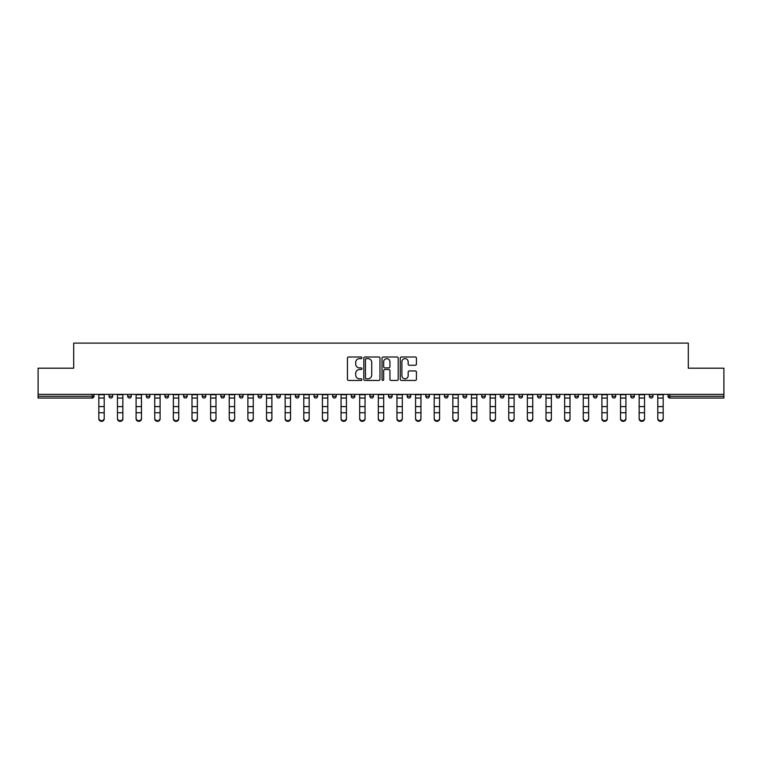 <?xml version="1.0" encoding="UTF-8"?>
<svg xmlns="http://www.w3.org/2000/svg" width="762" height="762" viewBox="0 0 762 762"><rect width="100%" height="100%" fill="white"/><g stroke="black" fill="none" stroke-linecap="round" stroke-linejoin="round"><path stroke-width="1.14" d="M361.893 357.816A0.819 0.819 0 0 0 361.074 356.997L348.615 356.997A1.172 1.172 0 0 0 347.443 358.169L347.443 379.276A1.172 1.172 0 0 0 348.615 380.448L361.074 380.448A0.819 0.819 0 0 0 361.893 379.628A0.819 0.819 0 0 0 361.074 378.809L359.454 378.809A3.753 3.753 0 0 1 355.711 375.056L355.711 373.294A3.753 3.753 0 0 1 359.454 369.541L361.074 369.541A0.819 0.819 0 0 0 361.893 368.722A0.819 0.819 0 0 0 361.074 367.903L359.454 367.903A3.753 3.753 0 0 1 355.711 364.15L355.711 362.388A3.753 3.753 0 0 1 359.454 358.645L361.074 358.645A0.819 0.819 0 0 0 361.893 357.816M415.261 365.265A1.172 1.172 0 0 0 416.433 364.093L416.433 358.169A1.172 1.172 0 0 0 415.261 356.997L401.431 356.997A1.172 1.172 0 0 0 400.26 358.169L400.26 379.276A1.172 1.172 0 0 0 401.431 380.448L415.261 380.448A1.172 1.172 0 0 0 416.433 379.276L416.433 372.123A1.172 1.172 0 0 0 415.261 370.951L409.337 370.951A1.172 1.172 0 0 0 408.165 372.123L408.165 375.666A3.134 3.134 0 0 1 405.032 378.809A3.134 3.134 0 0 1 401.898 375.666L401.898 361.779A3.134 3.134 0 0 1 405.032 358.645A3.134 3.134 0 0 1 408.165 361.779L408.165 364.093A1.172 1.172 0 0 0 409.337 365.265L415.261 365.265M38.1 394.345L38.1 368.189L73.695 368.189L73.695 343.1L688.305 343.1L688.305 368.189L723.9 368.189L723.9 394.345L38.1 394.345L38.1 396.25L92.202 396.25L92.202 394.345M379.971 358.169A1.172 1.172 0 0 0 378.8 356.997L364.969 356.997A1.172 1.172 0 0 0 363.798 358.169L363.798 379.276A1.172 1.172 0 0 0 364.969 380.448L378.8 380.448A1.172 1.172 0 0 0 379.971 379.276L379.971 358.169M383.2 356.997L397.031 356.997A1.172 1.172 0 0 1 398.202 358.169L398.202 379.276A1.172 1.172 0 0 1 397.031 380.448L391.116 380.448A1.172 1.172 0 0 1 389.934 379.276L389.934 370.713A1.172 1.172 0 0 0 388.763 369.541L384.839 369.541A1.172 1.172 0 0 0 383.667 370.713L383.667 379.628A0.819 0.819 0 0 1 382.848 380.448A0.819 0.819 0 0 1 382.029 379.628L382.029 358.169A1.172 1.172 0 0 1 383.2 356.997M93.993 394.345L93.993 396.25A1.791 1.791 0 0 1 92.202 398.04L38.1 398.04L38.1 396.25M723.9 394.345L723.9 398.04L669.798 398.04A1.791 1.791 0 0 1 668.007 396.25L668.007 394.345M109.042 396.25A1.791 1.791 0 0 0 110.833 398.04A1.791 1.791 0 0 0 112.624 396.25A1.791 1.791 0 0 1 110.833 398.04A1.791 1.791 0 0 0 112.624 396.25L112.624 394.345L112.624 396.25L109.042 396.25A1.791 1.791 0 0 0 110.833 398.04A1.791 1.791 0 0 1 109.042 396.25L109.042 394.345M92.202 398.04A1.791 1.791 0 0 0 93.993 396.25A1.791 1.791 0 0 1 92.202 398.04L92.202 396.25L93.993 396.25M127.673 394.345L127.673 396.25L127.673 394.345M131.264 394.345L131.264 396.25L131.264 394.345M146.314 396.25A1.791 1.791 0 0 0 148.104 398.04A1.791 1.791 0 0 0 149.895 396.25A1.791 1.791 0 0 1 148.104 398.04A1.791 1.791 0 0 0 149.895 396.25L149.895 394.345L149.895 396.25L146.314 396.25A1.791 1.791 0 0 0 148.104 398.04A1.791 1.791 0 0 1 146.314 396.25L146.314 394.345M164.944 394.345L164.944 396.25L164.944 394.345M168.526 394.345L168.526 396.25A1.791 1.791 0 0 1 166.735 398.04A1.791 1.791 0 0 1 164.944 396.25A1.791 1.791 0 0 0 166.735 398.04A1.791 1.791 0 0 0 168.526 396.25A1.791 1.791 0 0 1 166.735 398.04A1.791 1.791 0 0 1 164.944 396.25L168.526 396.25M183.575 394.345L183.575 396.25L183.575 394.345M187.157 394.345L187.157 396.25L187.157 394.345M205.788 394.345L205.788 396.25A1.791 1.791 0 0 1 203.997 398.04A1.791 1.791 0 0 1 202.206 396.25L202.206 394.345M222.628 398.04A1.791 1.791 0 0 0 224.419 396.25L224.419 394.345L224.419 396.25A1.791 1.791 0 0 1 222.628 398.04A1.791 1.791 0 0 1 220.837 396.25L220.837 394.345M243.049 394.345L243.049 396.25A1.791 1.791 0 0 1 241.259 398.04A1.791 1.791 0 0 1 239.468 396.25L239.468 394.345M261.68 394.345L261.68 396.25A1.791 1.791 0 0 1 259.89 398.04A1.791 1.791 0 0 1 258.099 396.25L258.099 394.345M276.73 394.345L276.73 396.25L276.73 394.345M280.311 394.345L280.311 396.25L280.311 394.345M298.952 394.345L298.952 396.25A1.791 1.791 0 0 1 297.151 398.04A1.791 1.791 0 0 1 295.361 396.25L295.361 394.345M314.001 394.345L314.001 396.25L314.001 394.345M317.583 394.345L317.583 396.25A1.791 1.791 0 0 1 315.792 398.04A1.791 1.791 0 0 1 314.001 396.25L317.583 396.25A1.791 1.791 0 0 1 315.792 398.04M336.213 394.345L336.213 396.25L332.632 396.25A1.791 1.791 0 0 0 334.423 398.04A1.791 1.791 0 0 1 332.632 396.25L332.632 394.345M354.844 394.345L354.844 396.25A1.791 1.791 0 0 1 353.054 398.04A1.791 1.791 0 0 1 351.263 396.25L351.263 394.345M373.475 394.345L373.475 396.25A1.791 1.791 0 0 1 371.685 398.04A1.791 1.791 0 0 1 369.894 396.25L369.894 394.345M388.525 394.345L388.525 396.25L388.525 394.345M392.106 394.345L392.106 396.25A1.791 1.791 0 0 1 390.315 398.04A1.791 1.791 0 0 1 388.525 396.25L392.106 396.25A1.791 1.791 0 0 1 390.315 398.04M408.946 398.04A1.791 1.791 0 0 0 410.737 396.25L410.737 394.345L410.737 396.25A1.791 1.791 0 0 1 408.946 398.04A1.791 1.791 0 0 1 407.156 396.25L407.156 394.345M429.368 394.345L429.368 396.25A1.791 1.791 0 0 1 427.577 398.04A1.791 1.791 0 0 1 425.787 396.25L425.787 394.345M447.999 394.345L447.999 396.25A1.791 1.791 0 0 1 446.208 398.04A1.791 1.791 0 0 1 444.417 396.25L444.417 394.345M463.048 394.345L463.048 396.25L463.048 394.345M466.639 394.345L466.639 396.25A1.791 1.791 0 0 1 464.849 398.04A1.791 1.791 0 0 1 463.048 396.25L466.639 396.25A1.791 1.791 0 0 1 464.849 398.04M485.27 394.345L485.27 396.25A1.791 1.791 0 0 1 483.479 398.04A1.791 1.791 0 0 1 481.689 396.25L481.689 394.345M500.32 394.345L500.32 396.25L500.32 394.345M503.901 394.345L503.901 396.25L503.901 394.345M518.951 394.345L518.951 396.25L518.951 394.345M522.532 394.345L522.532 396.25L522.532 394.345M541.163 394.345L541.163 396.25A1.791 1.791 0 0 1 539.372 398.04A1.791 1.791 0 0 1 537.581 396.25L537.581 394.345M559.794 394.345L559.794 396.25L556.212 396.25A1.791 1.791 0 0 0 558.003 398.04A1.791 1.791 0 0 1 556.212 396.25L556.212 394.345M578.425 394.345L578.425 396.25A1.791 1.791 0 0 1 576.634 398.04A1.791 1.791 0 0 1 574.843 396.25L574.843 394.345M593.474 394.345L593.474 396.25L593.474 394.345M597.056 394.345L597.056 396.25L597.056 394.345M615.686 394.345L615.686 396.25A1.791 1.791 0 0 1 613.896 398.04A1.791 1.791 0 0 1 612.105 396.25L612.105 394.345M634.327 394.345L634.327 396.25L630.736 396.25A1.791 1.791 0 0 0 632.536 398.04A1.791 1.791 0 0 1 630.736 396.25L630.736 394.345M652.958 394.345L652.958 396.25A1.791 1.791 0 0 1 651.167 398.04A1.791 1.791 0 0 1 649.376 396.25L649.376 394.345M129.464 398.04A1.791 1.791 0 0 1 127.673 396.25L131.264 396.25A1.791 1.791 0 0 1 129.464 398.04A1.791 1.791 0 0 0 131.264 396.25A1.791 1.791 0 0 1 129.464 398.04M185.366 398.04A1.791 1.791 0 0 1 183.575 396.25A1.791 1.791 0 0 0 185.366 398.04A1.791 1.791 0 0 0 187.157 396.25A1.791 1.791 0 0 1 185.366 398.04A1.791 1.791 0 0 1 183.575 396.25L187.157 396.25A1.791 1.791 0 0 1 185.366 398.04M278.521 398.04A1.791 1.791 0 0 1 276.73 396.25L280.311 396.25A1.791 1.791 0 0 1 278.521 398.04A1.791 1.791 0 0 0 280.311 396.25M334.423 398.04A1.791 1.791 0 0 0 336.213 396.25A1.791 1.791 0 0 1 334.423 398.04A1.791 1.791 0 0 1 332.632 396.25M502.11 398.04A1.791 1.791 0 0 1 500.32 396.25A1.791 1.791 0 0 0 502.11 398.04A1.791 1.791 0 0 0 503.901 396.25A1.791 1.791 0 0 1 502.11 398.04A1.791 1.791 0 0 1 500.32 396.25L503.901 396.25M520.741 398.04A1.791 1.791 0 0 1 518.951 396.25A1.791 1.791 0 0 0 520.741 398.04A1.791 1.791 0 0 0 522.532 396.25A1.791 1.791 0 0 1 520.741 398.04A1.791 1.791 0 0 1 518.951 396.25L522.532 396.25A1.791 1.791 0 0 1 520.741 398.04M559.794 396.25A1.791 1.791 0 0 1 558.003 398.04A1.791 1.791 0 0 0 559.794 396.25A1.791 1.791 0 0 1 558.003 398.04A1.791 1.791 0 0 1 556.212 396.25M595.265 398.04A1.791 1.791 0 0 1 593.474 396.25A1.791 1.791 0 0 0 595.265 398.04A1.791 1.791 0 0 0 597.056 396.25A1.791 1.791 0 0 1 595.265 398.04A1.791 1.791 0 0 1 593.474 396.25L597.056 396.25M632.536 398.04A1.791 1.791 0 0 0 634.327 396.25A1.791 1.791 0 0 1 632.536 398.04A1.791 1.791 0 0 1 630.736 396.25M669.798 394.345L669.798 398.04A1.791 1.791 0 0 1 668.007 396.25L723.9 396.25M366.255 358.645A0.819 0.819 0 0 0 365.436 359.464L365.436 377.981A0.819 0.819 0 0 0 366.255 378.809L367.96 378.809A3.753 3.753 0 0 0 371.713 375.056L371.713 362.388A3.753 3.753 0 0 0 367.96 358.645L366.255 358.645M389.934 361.836A3.134 3.134 0 0 0 386.801 358.702A3.134 3.134 0 0 0 383.667 361.836L383.667 366.732A1.172 1.172 0 0 0 384.839 367.903L388.763 367.903A1.172 1.172 0 0 0 389.934 366.732L389.934 361.836M98.831 413.414L98.831 418.243A2.686 2.438 0 0 0 104.204 418.243L104.204 418.9A2.686 2.438 180 0 1 98.831 418.9M104.204 413.414L104.204 418.9M104.204 418.243L104.204 394.345M98.831 418.243L98.831 394.345M117.462 413.414L117.462 418.243A2.686 2.438 0 0 0 120.148 420.681A2.686 2.438 0 0 0 122.844 418.243L122.844 418.9A2.686 2.438 180 0 1 120.148 421.338A2.686 2.438 180 0 1 117.462 418.9M122.844 413.414L122.844 418.9M136.093 413.414L136.093 418.243A2.686 2.438 0 0 0 138.789 420.681A2.686 2.438 0 0 0 141.475 418.243L141.475 418.9A2.686 2.438 180 0 1 138.789 421.338A2.686 2.438 180 0 1 136.093 418.9M141.475 413.414L141.475 418.9M154.734 413.414L154.734 418.243A2.686 2.438 0 0 0 160.106 418.243L160.106 418.9A2.686 2.438 180 0 1 154.734 418.9M160.106 413.414L160.106 418.9M173.365 413.414L173.365 418.243A2.686 2.438 0 0 0 178.737 418.243L178.737 418.9A2.686 2.438 180 0 1 173.365 418.9M178.737 413.414L178.737 418.9M191.995 413.414L191.995 418.243A2.686 2.438 0 0 0 197.368 418.243L197.368 418.9A2.686 2.438 180 0 1 191.995 418.9M197.368 413.414L197.368 418.9M122.844 418.243L122.844 394.345M117.462 418.243L117.462 394.345M141.475 418.243L141.475 394.345M136.093 418.243L136.093 394.345M160.106 418.243L160.106 394.345M154.734 418.243L154.734 394.345M178.737 418.243L178.737 394.345M173.365 418.243L173.365 394.345M197.368 418.243L197.368 394.345M191.995 418.243L191.995 394.345M210.626 413.414L210.626 418.243A2.686 2.438 0 0 0 215.998 418.243L215.998 418.9A2.686 2.438 180 0 1 210.626 418.9M215.998 413.414L215.998 418.9M215.998 418.243L215.998 394.345M210.626 418.243L210.626 394.345M229.257 413.414L229.257 418.243A2.686 2.438 0 0 0 234.629 418.243L234.629 418.9A2.686 2.438 180 0 1 229.257 418.9M234.629 413.414L234.629 418.9M234.629 418.243L234.629 394.345M229.257 418.243L229.257 394.345M247.888 413.414L247.888 418.243A2.686 2.438 0 0 0 253.26 418.243L253.26 418.9A2.686 2.438 180 0 1 247.888 418.9M253.26 413.414L253.26 418.9M253.26 418.243L253.26 394.345M247.888 418.243L247.888 394.345M266.519 413.414L266.519 418.243A2.686 2.438 0 0 0 271.891 418.243L271.891 418.9A2.686 2.438 180 0 1 266.519 418.9M271.891 413.414L271.891 418.9M271.891 418.243L271.891 394.345M266.519 418.243L266.519 394.345M285.15 413.414L285.15 418.243A2.686 2.438 0 0 0 287.836 420.681A2.686 2.438 0 0 0 290.532 418.243L290.532 418.9A2.686 2.438 180 0 1 287.836 421.338A2.686 2.438 180 0 1 285.15 418.9M290.532 413.414L290.532 418.9M290.532 418.243L290.532 394.345M285.15 418.243L285.15 394.345M303.781 413.414L303.781 418.243A2.686 2.438 0 0 0 306.476 420.681A2.686 2.438 0 0 0 309.162 418.243L309.162 418.9A2.686 2.438 180 0 1 306.476 421.338A2.686 2.438 180 0 1 303.781 418.9M309.162 413.414L309.162 418.9M309.162 418.243L309.162 394.345M303.781 418.243L303.781 394.345M322.421 413.414L322.421 418.243A2.686 2.438 0 0 0 327.793 418.243L327.793 418.9A2.686 2.438 180 0 1 322.421 418.9M327.793 413.414L327.793 418.9M327.793 418.243L327.793 394.345M322.421 418.243L322.421 394.345M341.052 413.414L341.052 418.243A2.686 2.438 0 0 0 346.424 418.243L346.424 418.9A2.686 2.438 180 0 1 341.052 418.9M346.424 413.414L346.424 418.9M346.424 418.243L346.424 394.345M341.052 418.243L341.052 394.345M359.683 413.414L359.683 418.243A2.686 2.438 0 0 0 365.055 418.243L365.055 418.9A2.686 2.438 180 0 1 359.683 418.9M365.055 413.414L365.055 418.9M365.055 418.243L365.055 394.345M359.683 418.243L359.683 394.345M378.314 413.414L378.314 418.243A2.686 2.438 0 0 0 383.686 418.243L383.686 418.9A2.686 2.438 180 0 1 378.314 418.9M383.686 413.414L383.686 418.9M383.686 418.243L383.686 394.345M378.314 418.243L378.314 394.345M396.945 413.414L396.945 418.243A2.686 2.438 0 0 0 402.317 418.243L402.317 418.9A2.686 2.438 180 0 1 396.945 418.9M402.317 413.414L402.317 418.9M402.317 418.243L402.317 394.345M396.945 418.243L396.945 394.345M415.576 413.414L415.576 418.243A2.686 2.438 0 0 0 420.948 418.243L420.948 418.9A2.686 2.438 180 0 1 415.576 418.9M420.948 413.414L420.948 418.9M420.948 418.243L420.948 394.345M415.576 418.243L415.576 394.345M434.207 413.414L434.207 418.243A2.686 2.438 0 0 0 439.579 418.243L439.579 418.9A2.686 2.438 180 0 1 434.207 418.9M439.579 413.414L439.579 418.9M439.579 418.243L439.579 394.345M434.207 418.243L434.207 394.345M452.838 413.414L452.838 418.243A2.686 2.438 0 0 0 455.524 420.681A2.686 2.438 0 0 0 458.219 418.243L458.219 418.9A2.686 2.438 180 0 1 455.524 421.338A2.686 2.438 180 0 1 452.838 418.9M458.219 413.414L458.219 418.9M458.219 418.243L458.219 394.345M452.838 418.243L452.838 394.345M471.468 413.414L471.468 418.243A2.686 2.438 0 0 0 474.164 420.681A2.686 2.438 0 0 0 476.85 418.243L476.85 418.9A2.686 2.438 180 0 1 474.164 421.338A2.686 2.438 180 0 1 471.468 418.9M476.85 413.414L476.85 418.9M476.85 418.243L476.85 394.345M471.468 418.243L471.468 394.345M490.109 413.414L490.109 418.243A2.686 2.438 0 0 0 495.481 418.243L495.481 418.9A2.686 2.438 180 0 1 490.109 418.9M495.481 413.414L495.481 418.9M495.481 418.243L495.481 394.345M490.109 418.243L490.109 394.345M508.74 413.414L508.74 418.243A2.686 2.438 0 0 0 514.112 418.243L514.112 418.9A2.686 2.438 180 0 1 508.74 418.9M514.112 413.414L514.112 418.9M514.112 418.243L514.112 394.345M508.74 418.243L508.74 394.345M527.371 413.414L527.371 418.243A2.686 2.438 0 0 0 532.743 418.243L532.743 418.9A2.686 2.438 180 0 1 527.371 418.9M532.743 413.414L532.743 418.9M532.743 418.243L532.743 394.345M527.371 418.243L527.371 394.345M546.002 413.414L546.002 418.243A2.686 2.438 0 0 0 551.374 418.243L551.374 418.9A2.686 2.438 180 0 1 546.002 418.9M551.374 413.414L551.374 418.9M551.374 418.243L551.374 394.345M546.002 418.243L546.002 394.345M564.632 413.414L564.632 418.243A2.686 2.438 0 0 0 570.005 418.243L570.005 418.9A2.686 2.438 180 0 1 564.632 418.9M570.005 413.414L570.005 418.9M570.005 418.243L570.005 394.345M564.632 418.243L564.632 394.345M583.263 413.414L583.263 418.243A2.686 2.438 0 0 0 588.635 418.243L588.635 418.9A2.686 2.438 180 0 1 583.263 418.9M588.635 413.414L588.635 418.9M588.635 418.243L588.635 394.345M583.263 418.243L583.263 394.345M601.894 413.414L601.894 418.243A2.686 2.438 0 0 0 607.266 418.243L607.266 418.9A2.686 2.438 180 0 1 601.894 418.9M607.266 413.414L607.266 418.9M607.266 418.243L607.266 394.345M601.894 418.243L601.894 394.345M620.525 413.414L620.525 418.243A2.686 2.438 0 0 0 623.211 420.681A2.686 2.438 0 0 0 625.907 418.243L625.907 418.9A2.686 2.438 180 0 1 623.211 421.338A2.686 2.438 180 0 1 620.525 418.9M625.907 413.414L625.907 418.9M625.907 418.243L625.907 394.345M620.525 418.243L620.525 394.345M639.156 413.414L639.156 418.243A2.686 2.438 0 0 0 641.852 420.681A2.686 2.438 0 0 0 644.538 418.243L644.538 418.9A2.686 2.438 180 0 1 641.852 421.338A2.686 2.438 180 0 1 639.156 418.9M644.538 413.414L644.538 418.9M644.538 418.243L644.538 394.345M639.156 418.243L639.156 394.345M657.797 413.414L657.797 418.243A2.686 2.438 0 0 0 663.169 418.243L663.169 418.9A2.686 2.438 180 0 1 657.797 418.9M663.169 413.414L663.169 418.9M663.169 418.243L663.169 394.345M657.797 418.243L657.797 394.345M203.997 398.04A1.791 1.791 0 0 0 205.788 396.25L202.206 396.25M224.419 396.25L220.837 396.25M241.259 398.04A1.791 1.791 0 0 0 243.049 396.25L239.468 396.25M259.89 398.04A1.791 1.791 0 0 0 261.68 396.25L258.099 396.25M297.151 398.04A1.791 1.791 0 0 0 298.952 396.25L295.361 396.25M353.054 398.04A1.791 1.791 0 0 0 354.844 396.25L351.263 396.25M371.685 398.04A1.791 1.791 0 0 0 373.475 396.25L369.894 396.25M410.737 396.25L407.156 396.25M427.577 398.04A1.791 1.791 0 0 0 429.368 396.25L425.787 396.25M446.208 398.04A1.791 1.791 0 0 0 447.999 396.25L444.417 396.25M483.479 398.04A1.791 1.791 0 0 0 485.27 396.25L481.689 396.25M539.372 398.04A1.791 1.791 0 0 0 541.163 396.25L537.581 396.25M576.634 398.04A1.791 1.791 0 0 0 578.425 396.25L574.843 396.25M613.896 398.04A1.791 1.791 0 0 0 615.686 396.25L612.105 396.25M651.167 398.04A1.791 1.791 0 0 0 652.958 396.25L649.376 396.25M669.798 398.04A1.791 1.791 0 0 1 668.007 396.25M98.831 406.594L104.204 406.594M98.831 412.756L104.204 412.756M98.831 398.04L104.204 398.04M98.831 394.706L104.204 394.706M117.462 406.594L122.844 406.594M117.462 412.756L122.844 412.756M117.462 398.04L122.844 398.04M117.462 394.706L122.844 394.706M136.093 406.594L141.475 406.594M136.093 412.756L141.475 412.756M136.093 398.04L141.475 398.04M136.093 394.706L141.475 394.706M154.734 406.594L160.106 406.594M154.734 412.756L160.106 412.756M154.734 398.04L160.106 398.04M154.734 394.706L160.106 394.706M173.365 406.594L178.737 406.594M173.365 412.756L178.737 412.756M173.365 398.04L178.737 398.04M173.365 394.706L178.737 394.706M191.995 406.594L197.368 406.594M191.995 412.756L197.368 412.756M191.995 398.04L197.368 398.04M191.995 394.706L197.368 394.706M210.626 406.594L215.998 406.594M210.626 412.756L215.998 412.756M210.626 398.04L215.998 398.04M210.626 394.706L215.998 394.706M229.257 406.594L234.629 406.594M229.257 412.756L234.629 412.756M229.257 398.04L234.629 398.04M229.257 394.706L234.629 394.706M247.888 406.594L253.26 406.594M247.888 412.756L253.26 412.756M247.888 398.04L253.26 398.04M247.888 394.706L253.26 394.706M266.519 406.594L271.891 406.594M266.519 412.756L271.891 412.756M266.519 398.04L271.891 398.04M266.519 394.706L271.891 394.706M285.15 406.594L290.532 406.594M285.15 412.756L290.532 412.756M285.15 398.04L290.532 398.04M285.15 394.706L290.532 394.706M303.781 406.594L309.162 406.594M303.781 412.756L309.162 412.756M303.781 398.04L309.162 398.04M303.781 394.706L309.162 394.706M322.421 406.594L327.793 406.594M322.421 412.756L327.793 412.756M322.421 398.04L327.793 398.04M322.421 394.706L327.793 394.706M341.052 406.594L346.424 406.594M341.052 412.756L346.424 412.756M341.052 398.04L346.424 398.04M341.052 394.706L346.424 394.706M359.683 406.594L365.055 406.594M359.683 412.756L365.055 412.756M359.683 398.04L365.055 398.04M359.683 394.706L365.055 394.706M378.314 406.594L383.686 406.594M378.314 412.756L383.686 412.756M378.314 398.04L383.686 398.04M378.314 394.706L383.686 394.706M396.945 406.594L402.317 406.594M396.945 412.756L402.317 412.756M396.945 398.04L402.317 398.04M396.945 394.706L402.317 394.706M415.576 406.594L420.948 406.594M415.576 412.756L420.948 412.756M415.576 398.04L420.948 398.04M415.576 394.706L420.948 394.706M434.207 406.594L439.579 406.594M434.207 412.756L439.579 412.756M434.207 398.04L439.579 398.04M434.207 394.706L439.579 394.706M452.838 406.594L458.219 406.594M452.838 412.756L458.219 412.756M452.838 398.04L458.219 398.04M452.838 394.706L458.219 394.706M471.468 406.594L476.85 406.594M471.468 412.756L476.85 412.756M471.468 398.04L476.85 398.04M471.468 394.706L476.85 394.706M490.109 406.594L495.481 406.594M490.109 412.756L495.481 412.756M490.109 398.04L495.481 398.04M490.109 394.706L495.481 394.706M508.74 406.594L514.112 406.594M508.74 412.756L514.112 412.756M508.74 398.04L514.112 398.04M508.74 394.706L514.112 394.706M527.371 406.594L532.743 406.594M527.371 412.756L532.743 412.756M527.371 398.04L532.743 398.04M527.371 394.706L532.743 394.706M546.002 406.594L551.374 406.594M546.002 412.756L551.374 412.756M546.002 398.04L551.374 398.04M546.002 394.706L551.374 394.706M564.632 406.594L570.005 406.594M564.632 412.756L570.005 412.756M564.632 398.04L570.005 398.04M564.632 394.706L570.005 394.706M583.263 406.594L588.635 406.594M583.263 412.756L588.635 412.756M583.263 398.04L588.635 398.04M583.263 394.706L588.635 394.706M601.894 406.594L607.266 406.594M601.894 412.756L607.266 412.756M601.894 398.04L607.266 398.04M601.894 394.706L607.266 394.706M620.525 406.594L625.907 406.594M620.525 412.756L625.907 412.756M620.525 398.04L625.907 398.04M620.525 394.706L625.907 394.706M639.156 406.594L644.538 406.594M639.156 412.756L644.538 412.756M639.156 398.04L644.538 398.04M639.156 394.706L644.538 394.706M657.797 406.594L663.169 406.594M657.797 412.756L663.169 412.756M657.797 398.04L663.169 398.04M657.797 394.706L663.169 394.706"/></g></svg>
